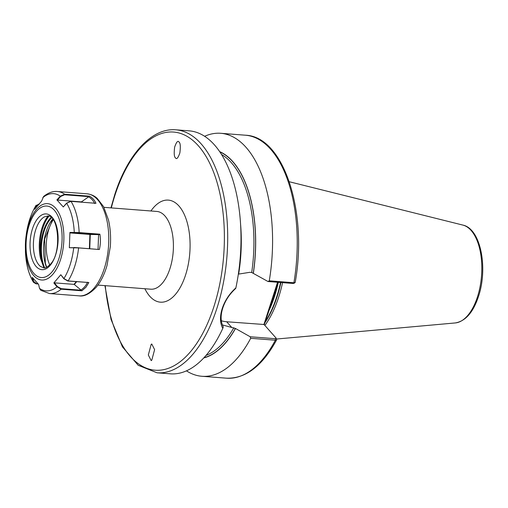 <?xml version="1.0" encoding="UTF-8"?>
<svg xmlns="http://www.w3.org/2000/svg" width="508" height="508" viewBox="0 0 508 508"><rect width="100%" height="100%" fill="white"/><g stroke="black" fill="none" stroke-linecap="round" stroke-linejoin="round"><path stroke-width="0.76" d="M151.187 360.61L148.33 355.003L151.168 344.38L151.752 343.992L154.61 349.606L151.771 360.229L151.187 360.61M179.051 142.088C180.378 143.021 180.651 146.628 179.864 152.902C178.067 158.039 176.606 159.69 175.482 157.861C174.149 156.928 173.882 153.321 174.663 147.047C176.46 141.91 177.921 140.252 179.051 142.088L179.21 142.284M240.614 224.663A103.575 51.606 94.4 0 1 238.646 274.085L249.688 272.332L251.689 272.485L268.014 281.521L269.272 280.816L293.916 282.734L295.199 282.397C307.918 212.192 283.826 136.398 245.428 135.211A121.857 60.712 94.4 0 1 293.916 282.734L293.224 283.477L268.014 281.521M222.777 328.416C219.932 322.993 219.748 316.37 222.218 308.559C224.828 300.647 229.375 293.764 235.864 287.903L235.731 288.43C229.54 294.049 225.222 300.596 222.771 308.07C220.421 315.455 220.599 321.729 223.304 326.892L222.777 328.416A121.857 60.712 94.4 0 1 170.313 373.825L157.042 372.789A121.857 60.712 94.4 0 0 216.954 308.146A121.857 60.712 94.4 0 0 175.901 129.813C151.727 127.635 127.521 154.394 114.687 194.843L110.954 207.88M277.94 282.289L273.704 296.805L264.236 324.72M282.55 282.645A85.293 42.501 94.4 0 1 278.702 297.059A85.293 42.501 94.4 0 1 264.884 325.45M175.901 129.813L189.173 130.842A121.857 60.712 94.4 0 1 240.906 245.3A121.857 60.712 94.4 0 1 239.09 268.713A121.857 60.712 94.4 0 1 235.864 287.903M276.498 339.026L276.65 339.814L275.355 340.214L250.704 338.303A121.857 60.712 94.4 0 1 201.917 376.276A121.857 60.712 94.4 0 1 186.442 370.84M204.648 136.277A121.857 60.712 94.4 0 1 220.777 133.293A121.857 60.712 94.4 0 1 269.272 280.816M219.729 151.663A104.972 52.305 94.4 0 1 253.346 273.247M240.906 245.3L240.856 246.932A104.972 52.305 94.4 0 1 239.293 267.1L239.09 268.713M250.704 338.303L250.177 336.76L235.502 328.492A104.972 52.305 94.4 0 1 203.721 357.969M235.502 328.492L222.237 324.879M293.916 282.81L293.224 283.477M250.177 336.76L275.38 338.715L276.073 338.049L264.039 324.498L226.682 321.761A31.318 24.473 -41.6 0 1 221.336 320.745M276.638 339.274L276.073 338.049M263.868 324.65L277.559 282.257M277.444 283.826L276.898 284.309M269.227 309.258L268.681 309.74M48.933 216.224A31.763 15.824 -85.6 0 0 41.351 258.286L43.853 266.433L43.447 266.44L40.526 258.445A32.188 16.04 94.4 0 1 48.044 216.021M44.526 267.868L43.853 266.433M88.843 282.531L67.85 281.013L63.837 278.752L60.814 274.726L63.919 278.575L68.116 280.924L88.843 282.531L85.941 287.255L81.915 290.805L61.163 289.192L56.991 286.823L53.848 282.95L54.413 282.854L57.391 286.531L61.189 288.665L81.236 290.22L74.314 284.512A0.489 0.349 40.2 0 0 73.984 284.372L54.413 282.854M57.436 200.038L81.223 201.879A0.489 0.381 137.9 0 0 81.559 201.778L88.875 196.66L64.611 194.774L60.681 196.494L57.436 200.038L56.883 199.885L60.3 196.158L64.63 194.246L89.599 196.183C92.583 197.923 94.704 200.298 95.961 203.302L71.018 201.365L66.669 203.257L63.284 206.959L66.599 203.143L70.758 201.32L95.961 203.302M89.395 248.501L89.903 234.455L70.104 232.918L69.92 232.423L79.146 232.569L99.873 234.175C100.736 239.3 100.565 244.411 99.358 249.511L78.6 247.898L69.342 247.72L73.724 247.694A48.743 24.289 -85.6 0 1 63.919 278.575L63.837 278.752M60.814 274.726L53.848 282.95M69.92 232.423L69.342 247.72M56.883 199.885L63.284 206.959M64.611 194.774L64.63 194.246A51.181 25.502 94.4 0 0 57.461 191.51C53.042 191.033 48.425 192.672 43.612 196.431L41.637 201.092L34.671 209.315L36.138 205.226C31.007 213.582 27.667 223.742 26.111 235.699A48.743 24.289 -85.6 0 1 35.877 205.772L38.97 204M38.176 283.991L36.055 283.826L33.522 282.372C28.683 274.339 25.984 264.173 25.432 251.866L25.413 244.056A38.297 19.082 94.4 0 1 25.984 236.696A38.297 19.082 94.4 0 1 36.239 209.614A38.297 19.082 94.4 0 1 61.963 221.323A38.297 19.082 94.4 0 1 53.029 274.079A38.297 19.082 94.4 0 1 25.413 244.056L26.111 235.699M33.522 282.372L32.188 277.311L38.595 284.385L39.51 288.417L40.748 290.297L49.536 293.56L79.089 295.853A51.181 25.502 -85.6 0 0 94.266 287.896A51.181 25.502 -85.6 0 0 108.496 231.489A51.181 25.502 -85.6 0 0 87.008 193.802C93.186 194.583 96.279 197.555 97.212 198.38L103.569 206.642L108.445 219.875C110.382 228.194 111.011 237.115 110.325 246.64L106.985 265.595C104.419 274.453 100.844 281.654 96.26 287.179C89.96 293.827 84.239 296.716 79.089 295.853M51.06 217.405A32.169 16.027 94.4 0 0 41.351 258.286L40.526 258.445M44.196 267.887A32.468 16.18 94.4 0 1 43.447 266.44L44.133 267.729M39.199 204.235L36.379 205.861L35.7 207.861M35.877 205.772L36.379 205.861M94.615 203.543C93.421 200.704 91.389 198.457 88.532 196.806M42.824 197.58A48.743 24.289 -85.6 0 1 60.3 196.158L60.681 196.494M89.599 196.183L88.875 196.66M80.905 290.036C83.89 288.087 86.1 285.477 87.516 282.2M57.391 286.531L56.991 286.823A48.743 24.289 -85.6 0 1 39.51 288.417M81.236 290.22L81.915 290.805M32.937 278.301L33.623 281.318L33.115 281.381A48.743 24.289 -85.6 0 1 25.432 251.866M33.623 281.318L36.297 283.553L37.84 283.674M98.05 249.174L98.577 234.613L90.278 234.467L89.764 248.533M73.958 247.491L99.358 249.511M89.903 234.455L90.278 234.467M98.577 234.613L79.026 233.064L70.104 232.918M99.873 234.175L99.403 234.645M53.245 219.818A30.143 15.018 -85.6 0 0 48.901 229.083A30.143 15.018 -85.6 0 0 49.746 264.941M97.898 285.09L150.812 289.198A38.995 19.431 -85.6 0 0 169.983 268.51A38.995 19.431 -85.6 0 0 156.851 211.442L103.937 207.334M150.914 210.985A51.181 25.502 94.4 0 1 183.032 211.944A51.181 25.502 94.4 0 1 185.566 275.012A51.181 25.502 94.4 0 1 144.882 288.734M111.316 207.912A119.418 59.5 94.4 0 1 114.897 195.428A119.418 59.5 94.4 0 1 198.387 145.815A119.418 59.5 94.4 0 1 213.836 306.845A119.418 59.5 94.4 0 1 151.727 369.735A119.418 59.5 94.4 0 1 105.277 285.661M278.295 282.315A84.804 42.253 94.4 0 1 274.498 296.52A84.804 42.253 94.4 0 1 268.376 311.893M280.556 282.492A84.804 42.253 94.4 0 1 276.758 296.697A84.804 42.253 94.4 0 1 265.176 321.799M280.911 282.518A84.855 42.278 94.4 0 1 277.108 296.748A84.855 42.278 94.4 0 1 264.814 322.923M289.293 181.743L462.934 225.101A49.238 24.536 94.4 0 1 477.482 296.831A49.238 24.536 94.4 0 1 455.339 322.936L276.536 339.026M275.38 338.715L275.355 340.214A121.857 60.712 94.4 0 1 226.568 378.187L201.917 376.276M219.907 151.924A104.794 52.216 94.4 0 1 253.27 273.164M221.59 154.521A103.575 51.606 94.4 0 1 251.689 272.485M235.426 328.403A104.794 52.216 94.4 0 1 203.93 357.74M233.845 327.73A103.575 51.606 94.4 0 1 205.994 355.429M231.845 327.571L226.682 321.761M34.709 256.083A26.276 13.094 -85.6 0 0 40.354 266.376L43.745 267.868C45.002 268.491 47.219 267.272 50.4 264.211C62.274 252.425 58.185 214.255 47.771 215.995L44.19 216.948A26.276 13.094 -85.6 0 0 40.843 219.881A26.276 13.094 -85.6 0 0 34.709 256.083M37.941 218.269A27.965 13.932 94.4 0 1 56.725 226.816A27.965 13.932 94.4 0 1 50.203 265.335A27.965 13.932 94.4 0 1 31.42 256.788A27.965 13.932 94.4 0 1 37.941 218.269M46.495 267.348A31.68 15.786 94.4 0 1 45.072 262.985A31.68 15.786 94.4 0 1 52.699 219.075M51.581 217.856A31.68 15.786 -85.6 0 0 42.97 262.82A31.68 15.786 -85.6 0 0 44.666 267.856M51.93 271.983A35.858 17.869 -85.6 0 0 60.3 222.58A35.858 17.869 -85.6 0 0 36.214 211.62A35.858 17.869 -85.6 0 0 27.845 261.017A35.858 17.869 -85.6 0 0 51.93 271.983M70.758 201.32L71.018 201.365A51.181 25.502 94.4 0 1 79.146 232.569L79.026 233.064M78.384 247.65L78.6 247.898A51.181 25.502 94.4 0 1 68.116 280.924L67.85 281.013M74.346 232.893L74.263 232.404A48.743 24.289 -85.6 0 0 66.669 203.257L66.599 203.143M61.189 288.665L61.163 289.192A51.181 25.502 94.4 0 1 49.536 293.56M81.559 201.778L81.934 202.19M73.984 284.372L76.27 281.667M76.689 281.699L74.314 284.512M462.934 225.101C480.854 228.784 488.093 268.167 478.498 296.431C473.234 312.337 465.512 321.17 455.339 322.936M276.65 339.814C262.446 365.957 245.745 378.746 226.568 378.187M220.777 133.293L245.428 135.211M104.921 285.636L111.049 319.456L122.428 346.843L138.17 365.271L157.042 372.789M293.954 283.356L295.072 282.581M52.781 219.183L44.621 239.084L45.326 263.125L46.66 267.272M57.461 191.51L87.008 193.802"/></g></svg>
